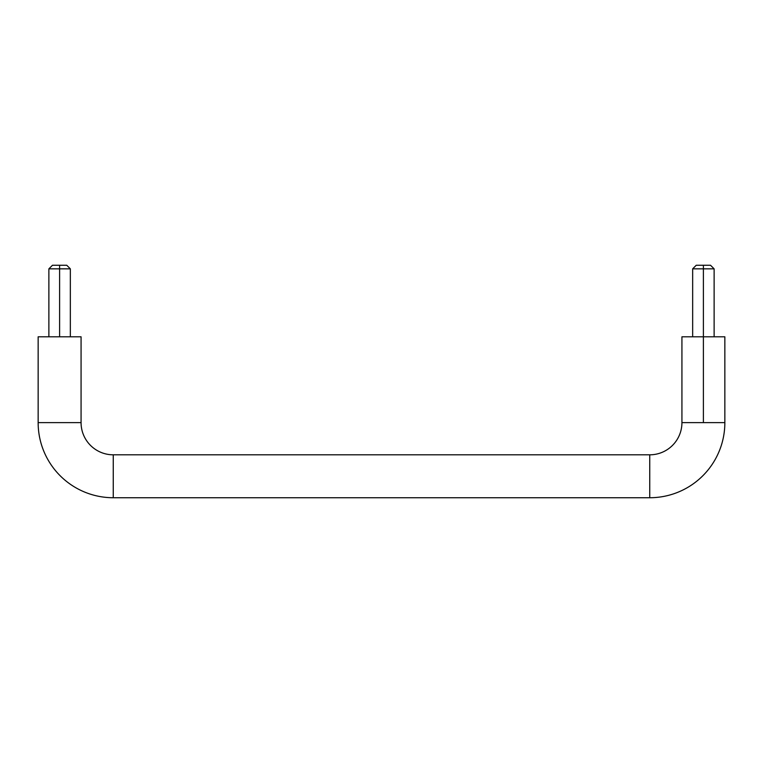 <?xml version="1.0" encoding="UTF-8"?>
<svg xmlns="http://www.w3.org/2000/svg" width="763" height="763" viewBox="0 0 763 763"><rect width="100%" height="100%" fill="white"/><g stroke="black" fill="none" stroke-linecap="round" stroke-linejoin="round"><path stroke-width="0.57" stroke-dasharray="3.81 2.86" d="M703.391 268.843L714.12 268.843L703.391 268.843L703.391 265.266L710.544 265.266L703.391 265.266L703.391 268.843L692.661 268.843L703.391 268.843L703.391 336.798L714.12 336.798L703.391 336.798L703.391 268.843M59.609 268.843L70.339 268.843L59.609 268.843L59.609 265.266L66.763 265.266L59.609 265.266L59.609 268.843L48.88 268.843L59.609 268.843L59.609 336.798L70.339 336.798L59.609 336.798L59.609 268.843M724.85 422.626L703.391 422.626L703.391 336.798L724.85 336.798L692.661 336.798L703.391 336.798L703.391 422.626L724.85 422.626M681.931 336.798L703.391 336.798L681.931 336.798M81.069 336.798L38.15 336.798L81.069 336.798M59.609 336.798L70.339 336.798L59.609 336.798M81.069 422.626L38.15 422.626L81.069 422.626M113.258 454.815L113.258 497.734L113.258 454.815M649.742 454.815L649.742 497.734L649.742 454.815M681.931 422.626L703.391 422.626L681.931 422.626M52.456 265.266L59.609 265.266L52.456 265.266M696.237 265.266L703.391 265.266L696.237 265.266"/><path stroke-width="1.14" d="M649.742 454.815L649.742 497.734A75.108 75.108 0 0 0 724.85 422.626L681.931 422.626A32.189 32.189 0 0 1 649.742 454.815L113.258 454.815A32.189 32.189 0 0 1 81.069 422.626L38.15 422.626A75.108 75.108 0 0 0 113.258 497.734L113.258 454.815L113.258 497.734L649.742 497.734L649.742 454.815A32.189 32.189 0 0 0 681.931 422.626L724.85 422.626A75.108 75.108 0 0 1 649.742 497.734L113.258 497.734A75.108 75.108 0 0 1 38.15 422.626L81.069 422.626L81.069 336.798L38.15 336.798L38.15 422.626L38.15 336.798L81.069 336.798L81.069 422.626A32.189 32.189 0 0 0 113.258 454.815L649.742 454.815M710.544 265.266L703.391 265.266L710.544 265.266L714.12 268.843L703.391 268.843L703.391 422.626L703.391 336.798L681.931 336.798L703.391 336.798L703.391 268.843L714.12 268.843L714.12 336.798M696.237 265.266L703.391 265.266L703.391 268.843L703.391 265.266L696.237 265.266L692.661 268.843L703.391 268.843L692.661 268.843L692.661 336.798M66.763 265.266L59.609 265.266L66.763 265.266L70.339 268.843L59.609 268.843L59.609 336.798L59.609 268.843L70.339 268.843L70.339 336.798M52.456 265.266L59.609 265.266L59.609 268.843L59.609 265.266L52.456 265.266L48.88 268.843L59.609 268.843L48.88 268.843L48.88 336.798M724.85 336.798L703.391 336.798L724.85 336.798L724.85 422.626M681.931 422.626L681.931 336.798"/></g></svg>
